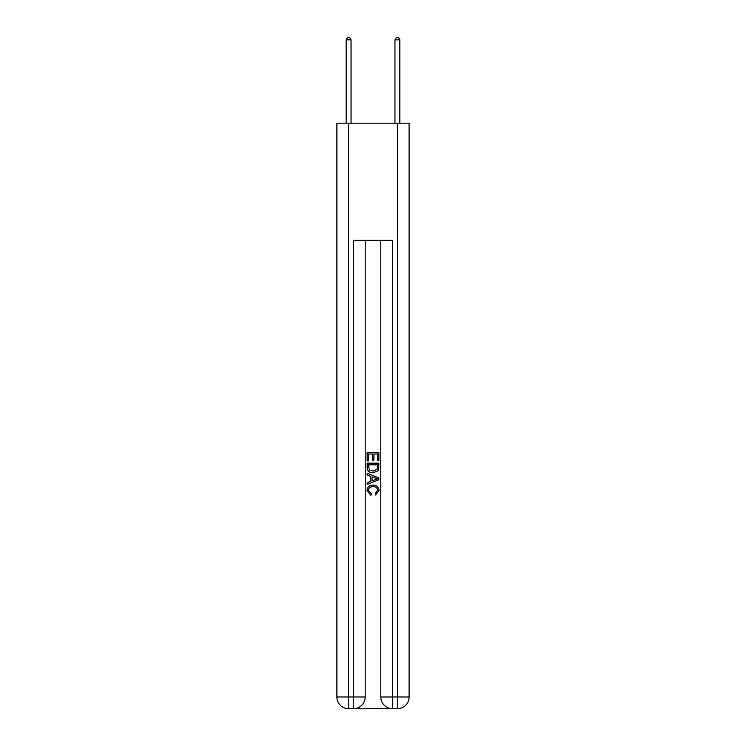 <?xml version="1.0" encoding="UTF-8"?>
<svg xmlns="http://www.w3.org/2000/svg" width="746" height="746" viewBox="0 0 746 746"><rect width="100%" height="100%" fill="white"/><g stroke="black" fill="none" stroke-linecap="round" stroke-linejoin="round"><path stroke-width="1.12" d="M354.359 708.7L391.641 708.7M348.606 123.174L348.606 696.988L336.894 696.988L336.894 123.174L409.106 123.174L409.106 696.988L397.394 696.988L397.394 123.174M380.805 240.277L380.805 696.988A11.712 11.712 0 0 0 392.517 708.7L392.517 696.988L380.805 696.988A11.712 11.712 0 0 0 392.517 708.7L397.394 708.7L397.394 696.988L392.517 696.988L392.517 240.277L353.483 240.277L353.483 696.988L348.606 696.988L348.606 708.7L353.483 708.7A11.712 11.712 0 0 0 365.195 696.988L353.483 696.988L353.483 708.7A11.712 11.712 0 0 0 365.195 696.988L365.195 240.277M397.394 708.7A11.712 11.712 0 0 0 409.106 696.988A11.712 11.712 0 0 1 397.394 708.7M336.894 696.988A11.712 11.712 0 0 0 348.606 708.7A11.712 11.712 0 0 1 336.894 696.988M367.144 460.907L367.144 452.346L378.856 452.346L378.856 460.599L377.504 460.599L377.504 453.997L373.905 453.997L373.905 460.151L372.552 460.151L372.552 453.997L368.496 453.997L368.496 460.907L367.144 460.907M367.144 467.35L367.144 463.154L378.856 463.154L378.688 469.225L377.849 470.931L373.065 472.768C369.317 472.777 367.349 470.978 367.144 467.35M368.496 464.805L369.326 469.989L373.093 471.108L377.262 469.113L377.504 464.805L368.496 464.805M367.144 475.015L367.144 473.262L378.856 477.916L378.856 479.771L367.144 484.424L367.144 482.671L370.743 481.338L370.743 476.349L367.144 475.015M375.341 478.046L372.095 476.843L372.095 480.844L377.504 478.848L375.341 478.046M368.347 490.346L371.275 493.628L370.893 495.288L366.995 490.504C367.312 486.905 369.345 485.096 373.084 485.077C376.683 485.152 378.66 486.952 379.005 490.467L375.602 494.98L375.247 493.33L377.653 490.392C377.308 487.856 375.788 486.634 373.093 486.728C370.352 486.578 368.766 487.791 368.347 490.346M351.04 123.174L351.04 39.836L346.163 39.836L346.163 123.174M346.163 39.836L347.627 37.3L349.576 37.3L351.04 39.836M399.837 123.174L399.837 39.836L394.96 39.836L394.96 123.174M394.96 39.836L396.424 37.3L398.373 37.3L399.837 39.836"/></g></svg>
